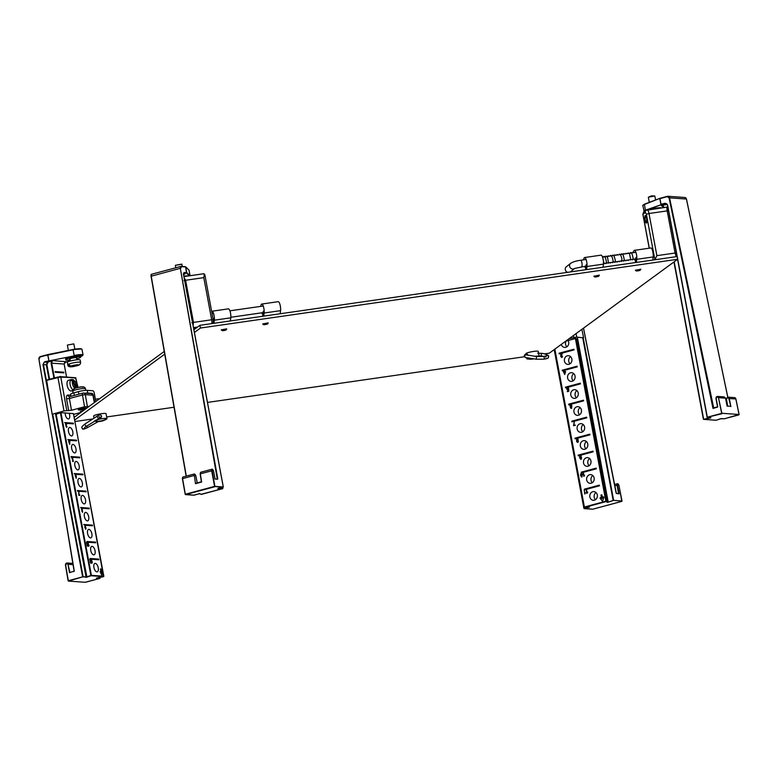 <?xml version="1.0" encoding="UTF-8"?>
<svg xmlns="http://www.w3.org/2000/svg" width="778" height="778" viewBox="0 0 778 778"><rect width="100%" height="100%" fill="white"/><g stroke="black" fill="none" stroke-linecap="round" stroke-linejoin="round"><path stroke-width="1.17" d="M583.49 328.16L616.137 493.155M583.189 337.671L613.638 500.38L622.001 500.974L618.899 485.307C618.121 483.566 617.664 483.546 617.547 485.239L619.152 493.816L616.38 493.495M582.673 337.506L613.171 500.449L607.569 502.374L577.208 339.169M577.344 337.127L608.163 501.8L605.838 501.236L584.395 507.003L589.335 507.1M587.75 492.173L586.865 493.485L586.097 489.411L584.638 489.8L584.511 489.119L599.361 485.132L599.488 485.812L586.456 489.313L587.05 492.484L587.75 492.173M570.994 407.011L569.885 405.921L570.216 404.453L568.747 404.852L568.621 404.171L583.461 400.184L583.588 400.865L570.906 404.268L571.918 405.99L571.285 408.45L570.264 407.662L571.227 408.032L571.597 406.281L570.789 407.03M570.848 407.935L571.791 408.071M563.554 372.069L563.68 370.523L562.387 370.873L562.261 370.192L577.111 366.205L577.237 366.885L564.04 370.425L564.225 371.407L565.577 371.524L564.74 374.519L563.554 372.069M561.852 357.452L560.812 356.625L560.714 353.475L559.207 353.883L559.081 353.202L573.931 349.215L574.057 349.886L561.444 353.28L562.212 354.194L561.152 353.708L560.705 354.719L561.667 355.235L561.181 356.538L561.774 357.044L562.543 356.159L561.609 357.481M561.862 354.36L561.152 353.708M560.705 354.719L561.259 355.371M561.181 356.538L562.348 357.083L561.638 357.053M580.933 459.39L579.561 457.697L579.863 455.402L578.287 455.82L578.151 455.14L593.001 451.152L593.128 451.833L580.553 455.208L581.215 456.015L580.271 455.636L579.882 457.386L580.476 456.667L581.594 457.765L580.699 459.419M580.874 456.151L580.271 455.636M581.477 472.868L582.372 474.668L581.808 477.002L580.466 475.173L581.263 472.82M581.808 477.002L581.069 476.749L582.129 476.826M574.31 421.258L573.95 425.07L575.467 425.177L573.581 425.683L574.31 421.258M584.823 494.04L584.19 489.907L584.784 493.096L585.474 492.785L584.823 494.04M568.115 340.521A4.367 3.793 94 0 1 568.261 345.169A4.367 3.793 94 0 1 564.672 347.406A4.367 3.793 94 0 1 561.337 344.372M564.439 361.041A4.367 3.793 94 0 1 568.465 355.692A4.367 3.793 94 0 1 571.937 360.311A4.367 3.793 94 0 1 567.852 364.396A4.367 3.793 94 0 1 564.439 361.041M567.619 378.03A4.367 3.793 94 0 1 571.645 372.681A4.367 3.793 94 0 1 575.117 377.301A4.367 3.793 94 0 1 571.023 381.385A4.367 3.793 94 0 1 567.619 378.03M567.269 387.405L568.582 388.232L567.512 387.755L567.074 388.922L567.872 389.671L568.679 389.107L568.786 391.276L567.337 391.674L568.417 390.877L568.368 389.739L567.862 390.148L566.705 389.068L567.269 387.405L565.567 387.862L565.441 387.181L580.281 383.194L580.417 383.875L567.707 387.318M568.212 388.378L567.512 387.755M568.708 389.768L567.697 389.69L568.708 389.739M570.799 395.02A4.367 3.793 94 0 1 574.825 389.671A4.367 3.793 94 0 1 578.297 394.29A4.367 3.793 94 0 1 574.203 398.375A4.367 3.793 94 0 1 570.799 395.02M573.979 412.009A4.367 3.793 94 0 1 578.005 406.661A4.367 3.793 94 0 1 581.477 411.28A4.367 3.793 94 0 1 577.383 415.364A4.367 3.793 94 0 1 573.979 412.009M571.801 421.161L586.641 417.173L586.768 417.854L571.927 421.841L571.801 421.161L572.083 421.802M577.159 428.999A4.367 3.793 94 0 1 581.185 423.65A4.367 3.793 94 0 1 584.657 428.27A4.367 3.793 94 0 1 580.563 432.354A4.367 3.793 94 0 1 577.159 428.999M577.714 442.41L576.673 441.573L576.576 438.442L575.107 438.831L574.981 438.15L589.821 434.163L589.948 434.844L577.325 438.238L578.355 441.136L577.461 442.439M580.339 445.989A4.367 3.793 94 0 1 584.366 440.64A4.367 3.793 94 0 1 587.837 445.259A4.367 3.793 94 0 1 583.743 449.344A4.367 3.793 94 0 1 580.339 445.989M583.519 462.978A4.367 3.793 94 0 1 587.546 457.629A4.367 3.793 94 0 1 591.017 462.249A4.367 3.793 94 0 1 586.923 466.333A4.367 3.793 94 0 1 583.519 462.978M596.181 468.142L596.308 468.823L583.276 472.324L583.87 475.494L584.57 475.183L583.918 476.437L582.917 472.421L581.458 472.81L581.331 472.129L596.181 468.142M586.7 479.968A4.367 3.793 94 0 1 590.716 474.619A4.367 3.793 94 0 1 594.197 479.238A4.367 3.793 94 0 1 590.103 483.323A4.367 3.793 94 0 1 586.7 479.968M599.994 498.163L600.674 497.434L601.637 498.61L600.966 495.051L601.861 494.808L602.522 498.367L602.979 496.811L603.854 497.132L602.619 501.382L599.994 498.163L602.687 501.168M589.88 496.957A4.367 3.793 94 0 1 593.896 491.608A4.367 3.793 94 0 1 597.378 496.228A4.367 3.793 94 0 1 593.283 500.312A4.367 3.793 94 0 1 589.88 496.957M554.85 349.118L584.395 507.003L554.685 349.244M575.905 338.479L606.354 501.178L605.838 501.236L575.399 338.566M599.371 485.19L584.511 489.119M584.686 489.138L584.803 489.761M583.471 400.232L568.621 404.171M568.786 404.19L568.903 404.813M570.216 404.453L571.344 404.541M577.12 366.253L562.261 370.192M562.426 370.202L562.543 370.834M573.94 349.264L559.081 353.202M559.256 353.212L559.372 353.844M561.541 353.309L560.714 353.475M593.011 451.211L578.151 455.14M578.326 455.159L578.443 455.782M580.952 455.47L579.863 455.402M573.95 425.07L575.448 425.177M574.718 425.371L573.512 425.294M566.102 341.065A4.367 3.793 -86 0 0 565.577 344.353A4.367 3.793 -86 0 0 566.88 346.784M570.566 356.616A4.367 3.793 -86 0 0 568.757 361.342A4.367 3.793 -86 0 0 570.06 363.773M573.746 373.605A4.367 3.793 -86 0 0 571.937 378.332A4.367 3.793 -86 0 0 573.24 380.763M580.3 383.243L565.441 387.181M565.606 387.191L565.723 387.823M576.926 390.595A4.367 3.793 -86 0 0 575.117 395.321A4.367 3.793 -86 0 0 576.42 397.752M580.106 407.584A4.367 3.793 -86 0 0 578.297 412.311A4.367 3.793 -86 0 0 579.6 414.742M586.651 417.222L571.966 421.18M583.286 424.574A4.367 3.793 -86 0 0 581.477 429.3A4.367 3.793 -86 0 0 582.78 431.732M589.831 434.221L574.981 438.15M575.146 438.17L575.263 438.792M577.432 438.267L576.576 438.442M586.466 441.564A4.367 3.793 -86 0 0 584.657 446.3A4.367 3.793 -86 0 0 585.96 448.721M589.646 458.553A4.367 3.793 -86 0 0 587.837 463.289A4.367 3.793 -86 0 0 589.14 465.711M596.191 468.2L581.331 472.129M581.506 472.149L581.623 472.771M592.826 475.543A4.367 3.793 -86 0 0 591.017 480.279A4.367 3.793 -86 0 0 592.321 482.7M601.637 498.61L600.966 495.051M600.801 497.589L600.256 498.183M603.213 496.899L602.522 498.367M601.88 494.896L601.229 495.071M596.006 492.532A4.367 3.793 -86 0 0 594.197 497.268A4.367 3.793 -86 0 0 595.491 499.69M571.003 404.307L570.391 404.472M560.889 353.494L561.901 353.562M580.038 455.412L580.651 455.247M576.741 438.452L577.811 438.529M570.984 406.554L570.245 405.785L570.614 404.696L571.402 405.513L570.984 406.554M564.964 373.722L564.313 371.865L565.227 371.621L564.653 373.703M563.466 371.612L564.886 371.709M565.577 371.495L564.225 371.407M561.551 355.731L561.055 355.692M581.399 459.059L580.077 458.203L580.476 457.133L581.224 457.853L580.816 458.991L581.419 459.03M580.476 457.133L581.613 457.882M581.74 476.583L580.835 475.076L581.098 473.257L582.002 474.765L581.74 476.583M578.21 440.737L576.945 440.649M571.499 404.735L570.614 404.696M563.865 371.505L565.227 371.621M577.509 442.011L578.2 442.06L577.043 441.476L577.393 440.727L577.996 441.252L577.636 442.001L577.043 441.476M577.86 440.348L576.566 439.638L577.013 438.666L577.762 439.337L577.325 440.309L576.566 439.638M578.375 441.282L577.393 440.727M578.151 439.366L577.013 438.666M567.25 391.188L568.728 391.295M567.434 387.415L568.115 387.463M73.054 349.497L47.828 354.593L73.054 349.487L81.573 349.021M52.214 414.12L82.663 576.868L68.27 580.728L65.634 564.993C66.13 563.214 66.918 563.009 67.987 564.39L69.524 572.627L74.28 571.13L38.949 359.066A2.091 1.819 94.1 0 1 40.3 356.616L47.769 354.603M73.813 571.597L74.28 571.13L38.9 359.057L40.33 356.606L73.083 349.789A8.033 1.148 -10.6 0 1 81.982 349.283C81.496 348.427 78.529 348.495 73.054 349.487L74.153 355.497A8.033 1.148 -10.6 0 1 83.052 354.992L81.982 349.283M66.607 377.077L64.166 364.065L65.926 361.556L64.127 364.046L51.679 363.161L52.32 360.593L65.566 361.673M81.243 356.382L80.581 356.635L81.243 356.382C84.16 354.807 81.826 354.642 74.26 355.886L44.599 361.76L42.955 364.697L51.747 411.63M48.567 392.093L43.432 364.629A2.091 1.819 94.1 0 1 44.832 362.11L47.448 362.295L52.32 360.593L47.448 362.295L46.34 364.833L49.063 379.411M96.54 578.151L103.824 576.216L91.386 575.331L86.601 576.906L83.139 576.799L52.661 413.974M51.825 361.556L51.309 361.381L51.124 363.258L53.906 378.108M92.29 562.319L91.853 563.301L91.094 559.217L90.122 558.478L98.738 559.09L98.864 559.771L91.298 559.236L92.29 562.319L91.707 562.475M75.126 475.591L75.456 474.609L75.32 475.533L75.826 476.476L75.991 475.611L75.466 476.564L76.176 476.399L75.865 476.914L75.203 474.269L74.221 473.53L82.838 474.142L82.964 474.823L75.602 474.298L76.341 476.214L76.147 478.363L75.865 476.914M68.785 441.7L68.746 440.28L67.861 439.551L76.477 440.163L76.604 440.844L68.95 440.299L69.135 441.272L69.874 441.33L69.68 444.374L68.785 441.7M65.984 426.305L65.692 423.3L64.681 422.561L73.297 423.174L73.424 423.854L66.111 423.329L66.636 424.418L65.965 423.64L65.77 424.477L66.198 426.334L66.587 426.986L66.986 426.373L66.675 427.394L65.984 426.305M65.965 423.64L65.566 424.525M66.412 425.673L65.994 426.383M66.636 426.976L66.762 426.266M85.065 525.588L84.967 527.134L85.269 526.628L86.027 527.999L85.745 529.332L84.812 525.247L83.761 524.498L92.378 525.111L92.504 525.792L85.21 525.276L85.473 526.249L85.016 525.588M87.758 544.192L87.593 546.234L87.126 545.777L86.815 542.062L87.554 544.24M78.918 491.346L78.986 494.847L79.91 495.392L78.811 495.314L78.714 491.404M90.676 563.214L89.771 559.11L90.579 562.309L90.88 561.735L90.676 563.214M55.15 371.592L63.757 372.205L63.884 372.886L55.277 372.273L55.15 371.592M59.614 376.688A4.367 2.071 -105 0 1 59.974 376.513A4.367 2.071 -105 0 1 60.908 376.678M69.154 413.254A4.367 2.071 -105 0 1 68.6 418.924A4.367 2.071 -105 0 1 65.313 414.557A4.367 2.071 -105 0 1 65.167 412.962M68.493 431.547A4.367 2.071 -105 0 1 69.514 427.482A4.367 2.071 -105 0 1 72.646 431.168A4.367 2.071 -105 0 1 71.78 435.913A4.367 2.071 -105 0 1 68.493 431.547M71.673 448.536A4.367 2.071 -105 0 1 72.694 444.471A4.367 2.071 -105 0 1 75.816 448.157A4.367 2.071 -105 0 1 74.96 452.903A4.367 2.071 -105 0 1 71.673 448.536M72.335 457.697L73.365 461.403L72.519 461.335L72.996 459.817L71.946 458.689L72.16 457.289L71.168 457.221L71.041 456.54L79.657 457.153L79.784 457.834L72.354 457.299L72.801 458.485L72.247 457.717M74.853 465.526A4.367 2.071 -105 0 1 75.874 461.461A4.367 2.071 -105 0 1 78.996 465.147A4.367 2.071 -105 0 1 78.14 469.893A4.367 2.071 -105 0 1 74.853 465.526M78.033 482.516A4.367 2.071 -105 0 1 79.055 478.451A4.367 2.071 -105 0 1 82.176 482.136A4.367 2.071 -105 0 1 81.32 486.892A4.367 2.071 -105 0 1 78.033 482.516M77.401 490.519L86.018 491.132L86.144 491.813L77.528 491.2L77.401 490.519M81.213 499.505A4.367 2.071 -105 0 1 82.235 495.44A4.367 2.071 -105 0 1 85.356 499.126A4.367 2.071 -105 0 1 84.501 503.881A4.367 2.071 -105 0 1 81.213 499.505M89.198 508.122L89.324 508.802L82.001 508.277L82.546 512.342L81.564 508.248L80.581 507.509L89.198 508.122L80.601 507.616M84.394 516.495A4.367 2.071 -105 0 1 85.405 512.439A4.367 2.071 -105 0 1 88.536 516.115A4.367 2.071 -105 0 1 87.681 520.871A4.367 2.071 -105 0 1 84.394 516.495M87.574 533.484A4.367 2.071 -105 0 1 88.585 529.429A4.367 2.071 -105 0 1 91.716 533.105A4.367 2.071 -105 0 1 90.851 537.861A4.367 2.071 -105 0 1 87.574 533.484M95.558 542.101L95.684 542.781L88.118 542.247L88.809 546.312L87.914 542.227L86.942 541.488L95.558 542.101L86.961 541.595M90.744 550.474A4.367 2.071 -105 0 1 91.765 546.419A4.367 2.071 -105 0 1 94.897 550.095A4.367 2.071 -105 0 1 94.031 554.85A4.367 2.071 -105 0 1 90.744 550.474M100.09 571.597L100.44 571.101L101.111 572.491L100.44 568.942L100.955 568.971L101.626 572.53L101.782 571.198L102.326 571.752L101.908 575.409L100.09 571.597M93.924 567.463A4.367 2.071 -105 0 1 94.945 563.408A4.367 2.071 -105 0 1 98.077 567.084A4.367 2.071 -105 0 1 97.211 571.84A4.367 2.071 -105 0 1 93.924 567.463M60.947 412.661L91.386 575.331L90.832 575.428L60.392 412.748M103.834 576.265L73.385 413.546M98.543 559.752L98.738 559.09M98.436 559.168L90.141 558.585M75.116 474.434L75.602 474.298M82.643 474.804L82.838 474.142M82.536 474.22L74.241 473.637M76.293 440.825L76.477 440.163M76.176 440.241L67.88 439.648M65.576 423.475L66.111 423.329M73.113 423.835L73.297 423.174M73.006 423.251L64.7 422.658M92.183 525.772L92.378 525.111M92.076 525.189L83.781 524.605M63.572 372.856L63.757 372.205M63.465 372.283L55.17 371.69M79.473 457.814L79.657 457.153M79.356 457.231L71.061 456.637M85.823 491.793L86.018 491.132M85.716 491.21L77.421 490.626M81.457 508.423L82.001 508.277M89.003 508.783L88.896 508.199M95.363 542.762L95.256 542.178M101.111 572.491L100.138 571.519M101.558 574.679L102.326 571.752M100.955 568.971L101.626 572.53M68.765 441.622L69.874 441.33M79.813 494.905L78.792 495.187M69.368 443.625L69.028 441.787M84.948 528.009L85.298 527.066L85.687 528.914M86.883 542.48L87.525 545.816L86.494 542.577M90.384 562.377L90.977 562.222M88.527 545.485L89.11 545.329M75.991 475.611L75.456 474.609M69.223 441.729L69.748 441.768L69.563 443.577M85.804 527.97L85.648 528.923L85.298 527.066M82.507 511.924L82.225 510.66L81.865 511.311M82.205 510.242L81.846 508.588L81.447 509.434M82.624 511.331L82.225 510.66M82.342 509.454L81.846 508.588M82.429 510.475L81.846 510.64M73.113 460.907L72.471 461.082M667.349 196.338L659.9 198.332L667.368 196.328A2.091 1.819 94.1 0 1 667.923 196.28L667.291 196.659L669.08 197.913L712.998 408.431L713.319 407.682L714.282 407.75M667.291 196.659L659.822 198.662L660.892 204.371L665.073 203.243L667.602 205.061L707.309 417.232L721.702 413.361L718.483 397.782C717.365 396.294 716.587 396.517 716.139 398.443L717.744 407.02L716.139 398.443M717.744 407.02L712.998 408.431L713.689 407.935L669.547 197.836L686.429 199.042A2.091 1.819 -85.9 0 0 684.805 197.476L667.923 196.28A2.091 1.819 94.1 0 1 669.547 197.836L669.08 197.913M713.591 407.944L717.52 406.797L715.974 398.521L717.608 396.42A1.731 1.498 -85.9 0 0 716.013 398.492M643.066 205.129L644.476 204.186M662.36 205.441L666.853 204.011M645.886 210.488L644.34 211.626M725.524 398.18L724.172 396.887L717.608 396.42A1.731 1.498 -85.9 0 1 718.95 397.714L725.524 398.18L727.099 406.077L730.416 406.291M726.312 399.221L727.926 397.15L729.258 398.443L730.853 406.563L728.792 398.511L735.842 398.958M710.09 417.533L710.927 417.825L709.867 417.65M663.77 207.483L661.096 205.343L663.722 207.493M661.096 205.343L662.7 204.906M709.458 417.737L703.643 419.371L716.091 420.256L721.381 418.583M674.186 261.797L703.604 418.992L673.923 261.991M182.431 478.645L182.558 477.604M216.751 479.277L217.315 479.122L180.321 268.303L151.088 276.229L151.642 274.634M180.788 268.245L181.342 266.65L185.679 266.951L186.739 272.66L184.308 272.495L183.55 274.78L223.257 486.95L214.893 486.367L212.131 470.719C212.306 469.183 212.764 469.222 213.503 470.846L215.049 479.083L217.791 479.063L180.321 268.303A2.091 0.992 -105.1 0 1 180.817 266.407A2.091 0.992 -105.1 0 1 180.982 266.387L151.71 274.226A2.091 0.992 74.9 0 0 151.214 276.132L186.312 476.126M185.193 494.293L182.392 478.684L193.897 475.553L194.276 473.987L194.928 474.269M212.725 469.494A1.731 0.817 74.9 0 0 212.073 469.202L200.773 472.246L200.335 473.821L201.619 482.029L200.209 473.919M199.042 493.524L201.298 494.409M183.345 274.663L185.076 273.837L183.404 274.333M201.619 482.029L195.492 483.683L194.364 475.484C194.481 473.821 194.928 473.87 195.735 475.611L197.242 482.914M194.364 475.484L195.492 483.683L201.405 481.796L195.852 483.284M222.79 488.574L219.114 488.428M200.938 494.322L222.693 488.652L217.898 488.905L223.257 486.999M222.868 488.302L222.712 487.466M74.863 349.157L73.832 343.866L67.385 345.072L68.347 350.44M73.832 343.866L67.385 345.072M79.424 364.794L70.273 366.467L67.842 364.678A6.516 0.934 -10.6 0 0 67.793 364.833L67.336 362.383A6.516 0.934 -10.6 0 1 73.57 360.272A6.516 0.934 -10.6 0 1 80.144 359.99L80.601 362.431A6.516 0.934 -10.6 0 0 75.534 362.46A6.516 0.934 -10.6 0 0 68.425 364.279L70.856 366.068L78.889 364.95L80.27 364.085L80.601 362.431M67.842 364.678L68.435 364.357M68.425 364.279L68.376 364.046A6.516 0.934 169.4 0 0 67.793 364.444M655.582 199.965L654.804 195.978L648.346 197.184L649.28 202.348M654.804 195.978L651.585 195.862L648.346 197.184M181.78 264.296L175.351 265.308L175.779 267.758M181.809 264.102L175.351 265.308M546.253 275.412L541.76 276.064M661.067 207.872A7.566 1.079 169.4 0 0 652.956 208.611A7.566 1.079 169.4 0 0 649.008 209.603M80.659 357.083L80.465 356.013A7.566 1.079 169.4 0 0 74.941 355.993A7.566 1.079 169.4 0 0 65.595 358.794L65.799 359.864A7.566 1.079 -10.6 0 1 75.135 357.063A7.566 1.079 -10.6 0 1 80.659 357.083A7.566 1.079 -10.6 0 1 76.672 358.814M70.01 359.339A3.783 0.535 -10.6 0 1 69.514 359.164A3.783 0.535 -10.6 0 1 74.182 357.763A3.783 0.535 -10.6 0 1 76.944 357.773A3.783 0.535 -10.6 0 1 76.536 358.113M70.146 360.029A7.566 1.079 -10.6 0 1 65.799 359.864M188.072 275.995A7.566 1.079 169.4 0 0 183.841 276.102M73.443 413.614L60.684 412.641L55.763 414.373M85.862 408.79A4.415 0.632 -10.6 0 1 84.792 409.111A4.415 0.632 -10.6 0 1 78.277 409.773A4.415 0.632 -10.6 0 1 82.118 408.411A4.415 0.632 -10.6 0 1 86.873 408.051M73.589 414.411L80.834 412.466M80.426 411.484L80.358 411.426A2.091 0.992 75 0 0 80.854 411.679L81.816 411.747M80.63 411.523L83.752 410.327M89.032 406.466L84.559 406.748L71.488 410.269L63.952 410.94L52.7 414.149M52.145 414.11L46.661 380.354L60.772 376.912L58.068 376.99L46.748 380.034M66.772 410.531L60.772 376.912L75.943 377.991L75.184 378.546M87.379 406.349L85.288 394.631L82.468 395L69.398 398.511L71.488 410.269M94.352 402.576L92.903 395.175A2.091 1.819 -85.9 0 0 91.269 393.561L93.175 395.253L85.288 394.631A2.091 1.819 -85.9 0 0 83.129 393.075A2.091 0.992 -105 0 0 82.964 393.084L69.894 396.595A2.091 0.992 75 0 0 69.398 398.511L66.568 398.881C66.266 396.469 66.704 395.185 67.89 395.02L70.817 395.234M211.888 323.59A4.542 1.264 -98.2 0 0 211.674 319.777L193.489 322.393L193.129 325.749M204.692 274.371L203.748 273.739A4.542 1.264 81.8 0 1 204.351 274.109L203.797 277.639L204.351 274.109M184.114 277.551L185.602 280.265L203.797 277.639L211.674 319.777L213.279 319.777L213.182 323.405M649.299 248.201L642.929 214.154L644.602 211.723M646.712 218.608L646.771 222.372C646.576 223.267 646.178 223.286 645.565 222.42L644.622 218.793L645.069 215.632C645.409 215.38 646.275 216.128 646.712 218.608M652.752 251.294L653.287 255.145M654.881 259.755L656.885 255.651L654.881 259.726L646.372 214.222L645.341 212.365L642.959 214.32M647.024 209.943A4.542 1.274 81.8 0 1 647.199 209.866A4.542 1.274 81.8 0 1 648.998 213.512L667.184 210.896C666.746 208.28 666.834 206.977 667.446 207.006L667.767 206.948M676.131 256.691L675.071 253.035L656.885 255.651L648.998 213.512L646.372 214.222M577.354 339.247L575.846 338.449L565.713 341.172M582.732 337.798L576.731 337.078L569.117 338.683M581.847 329.366L583.588 337.564M85.94 408.732A4.298 0.613 -10.6 0 1 81.291 409.792A4.298 0.613 -10.6 0 1 78.393 409.743A4.298 0.613 -10.6 0 1 83.917 408.129A4.298 0.613 -10.6 0 1 86.796 408.1M83.441 408.431L85.288 408.45L79.94 409.461L83.441 408.431M72.646 390.566L71.313 390.926A5.504 2.606 -105 0 1 67.569 386.958A5.504 2.606 -105 0 1 67.871 380.646A5.504 2.606 -105 0 1 68.454 380.296L71.43 379.499A5.504 2.606 -105 0 0 71.119 379.635A5.504 2.606 75 0 0 70.837 379.839A5.504 2.606 75 0 0 70.594 380.141L72.724 381.337L75.427 387.998C74.134 389.652 71.197 382.406 72.724 381.337M71.313 380.121L73.249 380.831L76.069 387.901M72.694 391.101A6.516 0.934 169.4 0 0 72.665 391.227L72.899 389.768L72.743 391.344A6.516 0.934 -10.6 0 1 72.928 391.159A6.516 0.934 -10.6 0 1 73.268 390.955L74.318 388.514C76.789 387.814 84.831 384.906 85.473 388.835A6.516 0.934 169.4 0 0 80.328 388.874A6.516 0.934 169.4 0 0 73.229 390.712M70.594 380.141A5.504 2.606 -105 0 0 70.253 385.159A5.504 2.606 -105 0 0 72.889 389.788L73.745 388.932M94.634 402.372L93.341 395.477A2.091 0.992 75 0 0 91.93 393.367L87.778 393.065L87.262 390.352L92.796 390.741A2.091 0.992 -105 0 1 94.206 392.861L95.83 401.497M85.463 393.143A6.632 0.943 -10.6 0 1 87.778 393.065M87.262 390.352A6.632 0.943 169.4 0 0 78.345 391.635L78.831 394.193M71.022 396.294L70.642 394.281A6.632 0.943 -10.6 0 1 73.891 392.832L78.345 391.635M544.61 353.844L549.326 353.163L677.638 259.269L200.442 328.034L194.383 332.469M164.722 354.165L74.649 420.081M74.921 421.53L92.417 419.002M106.674 416.95L174.039 407.244M207.483 402.421L524.479 356.742M677.638 259.269L677.132 256.555L199.927 325.321L200.442 328.034M199.927 325.321L193.878 329.746M164.246 351.432L74.143 417.358M532.346 358.862A15.784 8.694 -95.2 0 1 530.518 359.251L527.134 358.921A6.321 0.895 -10.6 0 1 526.745 358.697A6.321 0.895 -10.6 0 1 527.552 358.084M534.749 356.343A6.321 0.895 -10.6 0 1 535.381 356.266A6.321 0.895 -10.6 0 1 536.285 356.168A6.321 0.895 -10.6 0 1 537.092 356.11A6.321 0.895 -10.6 0 1 539.173 356.382A6.321 0.895 -10.6 0 1 539.066 356.596M539.173 356.382L538.25 351.432A6.321 0.895 169.4 0 0 535.361 351.218A6.321 0.895 169.4 0 0 528.962 352.366A6.321 0.895 169.4 0 0 525.821 353.747L525.928 354.34M527.124 354.175L528.087 355.235M536.227 356.47L537.092 356.11A15.784 8.694 84.8 0 1 536.801 356.509M532.979 359.028L533.29 358.969A15.784 8.694 84.8 0 1 532.979 359.028A15.784 8.694 84.8 0 1 531.744 359.076M95.694 420.227A6.321 0.895 -10.6 0 1 102.122 418.69A6.321 0.895 -10.6 0 1 106.897 418.545A6.321 0.895 -10.6 0 1 106.994 418.661A6.321 0.895 -10.6 0 1 106.926 418.836A6.321 0.895 -10.6 0 1 106.703 419.011C103.075 421.277 99.156 422.007 94.945 421.199A6.321 0.895 -10.6 0 1 94.653 421.102A6.321 0.895 -10.6 0 1 94.556 420.976A6.321 0.895 -10.6 0 1 94.556 420.966A6.321 0.895 -10.6 0 1 94.556 420.917M94.002 418.029L93.632 416.026A6.321 0.895 169.4 0 0 93.632 416.026A6.321 0.895 169.4 0 1 99.73 413.984A6.321 0.895 169.4 0 1 106.071 413.711L106.994 418.661M101.607 416.356L100.061 417.805A1.371 1.361 -5 0 0 101.412 415.744M106.236 418.963L106.926 418.836A15.784 15.618 175 0 1 94.653 421.102L95.393 420.956M94.702 420.82A15.784 15.618 -5 0 0 106.897 418.545M98.543 398.706L95.412 399.279M633.496 252.656A5.417 1.507 81.8 0 1 634.381 250.351L650.836 247.978A5.417 1.507 81.8 0 1 652.693 251.07A5.417 1.507 81.8 0 1 653.219 256.944L652.83 260.056M583.714 259.833A5.417 1.507 81.8 0 1 584.599 257.528A5.417 1.507 81.8 0 1 586.456 260.62A5.417 1.507 81.8 0 1 586.982 266.494L586.593 269.596M586.048 265.191L585.678 268.079A5.417 1.507 81.8 0 1 584.648 266.28M585.503 269.752A4.367 1.216 -98.2 0 0 585.571 269.353L586.165 264.656M603.047 267.224L603.436 264.121A5.417 1.507 -98.2 0 0 602.911 258.247A5.417 1.507 -98.2 0 0 601.054 255.155L584.599 257.528M634.381 250.351A5.417 1.507 81.8 0 1 636.239 253.443A5.417 1.507 81.8 0 1 636.764 259.317L636.375 262.429M635.82 258.024L635.461 260.902A5.417 1.507 81.8 0 1 634.43 259.113M635.286 262.585A4.367 1.216 -98.2 0 0 635.354 262.186L635.947 257.489M260.844 306.357A5.417 1.507 81.8 0 1 261.729 304.052L278.184 301.679A5.417 1.507 81.8 0 1 280.041 304.772A5.417 1.507 81.8 0 1 280.566 310.646L280.177 313.758M211.694 311.346A5.417 1.507 81.8 0 1 211.947 311.229A5.417 1.507 81.8 0 1 213.804 314.322A5.417 1.507 81.8 0 1 214.329 320.196L213.94 323.298M213.396 318.892L213.279 319.797M213.308 319.982L213.512 318.358M230.395 320.925L230.784 317.823A5.417 1.507 -98.2 0 0 230.259 311.949A5.417 1.507 -98.2 0 0 228.401 308.856L211.947 311.229M261.729 304.052A5.417 1.507 81.8 0 1 263.586 307.145A5.417 1.507 81.8 0 1 264.112 313.019L263.723 316.121M263.178 311.715L262.808 314.604A5.417 1.507 81.8 0 1 261.778 312.805M262.643 316.276A4.367 1.216 -98.2 0 0 262.701 315.878L263.295 311.19M574.748 268.391L574.631 268.478A3.258 3.093 51.4 0 1 569.622 266.29A3.258 3.093 51.4 0 1 570.682 263.295L566.374 266.737A3.258 3.093 51.4 0 0 567.629 272.329M570.284 271.95A3.258 3.093 51.4 0 0 570.439 271.833L574.67 268.459L585.931 266.095M221.224 329.921L226.69 328.899M226.709 328.948L225.883 330.057L222.168 330.475C224.229 329.483 229.218 329.687 223.403 330.631L225.883 330.057L222.391 330.708L221.38 329.794L226.69 328.861M223.14 330.349C225.28 329.882 225.484 329.911 223.753 330.426L223.14 330.349M262.721 323.94L268.186 322.919M268.206 322.967L267.369 324.076L263.849 324.718C261.826 324.475 270.909 322.928 266.689 324.3L263.888 324.727L267.369 324.076L263.888 324.727L262.711 323.988L268.186 322.88M264.724 324.475L266.144 324.27L264.724 324.475M635.373 270.238L640.829 269.227M640.839 269.178L640.022 270.374L636.54 271.026L640.022 270.374L636.54 271.026L635.363 270.287L640.819 269.344M639.273 270.374C637.26 270.87 636.978 270.87 638.417 270.365L639.273 270.374M593.877 276.219L599.332 275.198M599.361 275.247L598.525 276.355L595.608 276.978C592.029 277.192 600.645 275.188 598.467 276.375L595.044 277.007L598.525 276.355L595.044 277.007L593.867 276.268L599.342 275.159M596.181 276.754L597.611 276.443L596.181 276.754M554.228 349.575L583.938 508.326M583.529 328.141L616.38 493.437L618.617 493.553L617.071 485.307L614.883 485.89M592.486 509.211L584.307 508.627L589.423 507.1L584.628 507.353L606.081 501.586L607.569 502.374L613.638 500.38L622.001 501.013M617.547 485.239L617.071 485.307A1.731 0.817 74.9 0 1 617.479 483.692A1.731 0.817 74.9 0 1 618.131 483.984M588.187 507.168L583.899 508.355L554.354 349.487M592.719 509.211L621.836 501.363L618.948 485.316L617.479 483.692L614.601 484.47M554.782 349.166L584.327 507.023M579.561 457.697L580.048 457.736M581.409 457.201L580.767 457.153M570.887 404.716L571.519 404.755M580.544 455.655L581.088 455.694M577.315 438.685L577.957 438.734M561.434 353.727L562.047 353.766M568.426 387.823L567.784 387.775M74.143 571.169L38.949 359.066M39.075 358.989L40.33 356.606M40.242 356.927L47.711 354.924L48.907 360.603L47.798 354.593M99.915 577.432L100.022 578.044M66.013 362.14L64.477 362.567M68.133 580.777L65.459 565.061L68.415 581.088L85.415 582.284L99.808 578.414L85.21 582.275M99.856 578.385L99.954 577.422M85.415 582.284L68.415 581.088L82.663 576.868L86.047 577.004L55.394 413.244M49.607 379.265L46.894 364.736L42.955 364.697M74.26 355.886L44.599 361.76M69.991 572.52L67.987 564.39M73.015 564.653L68.454 564.322A1.731 1.498 -85.9 0 0 67.103 563L65.634 564.993M72.811 563.398L67.103 563A1.731 1.498 -85.9 0 0 65.498 565.032M85.813 577.422L91.152 575.749L103.591 576.634L96.394 578.18L99.788 578.414L97.94 577.85M65.897 362.188L70.244 360.545L65.897 362.188M83.052 354.992L81.359 356.334M86.922 577.237L56.152 414.236M46.894 364.736L47.769 362.616M54.45 377.962L51.679 363.161L51.124 363.258M66.558 377.077L64.127 364.046M727.751 397.15L686.478 199.061L684.805 197.476M686.439 199.09L727.8 397.15M644.262 211.684L642.784 205.528A8.033 1.148 -10.6 0 1 644.379 204.497L659.812 198.38M667.602 205.061L677.093 256.555M677.609 259.288L707.173 417.28L721.945 413.721L718.483 397.782M710.703 417.825L707.134 417.309L710.927 417.825L703.73 419.361L716.178 420.246L720.409 418.768L724.474 418.778M665.073 203.243L665.316 203.593A2.091 1.819 94.1 0 1 667.466 205.11M647.724 209.788L661.125 204.721L645.448 210.206L644.379 204.497L659.87 198.351L661.125 204.721L666.347 203.671M659.87 198.351L644.524 204.147L642.784 205.528M738.886 414.888L724.25 418.778M721.517 418.583L724.454 418.788L739.1 414.509L735.881 398.929L734.49 397.616A1.731 1.498 94.1 0 1 735.832 398.91L739.061 414.548M727.527 406.087L726.321 399.27M722.169 413.293L739.051 414.489L722.169 413.293M643.853 211.237A8.033 1.148 -10.6 0 1 645.448 210.206L645.779 210.527M727.673 406.097L726.448 399.172C726.915 397.247 727.693 397.023 728.792 398.511M667.125 204.361L662.827 205.275L664.013 207.444M703.361 419.06L673.962 261.962M151.088 276.229L186.185 476.165M151.875 274.216A2.091 0.992 74.9 0 0 151.71 274.226C151.185 274.08 150.961 274.741 151.049 276.209L186.137 476.175M181.157 266.397L185.407 266.689L188.966 270.092A8.033 1.148 -10.6 0 1 189.035 270.199L190.026 275.713M181.342 266.65L185.621 266.786L186.506 273.088L186.788 272.67L189.958 275.723M182.567 478.606A1.731 0.817 -105.1 0 1 182.976 477.031L182.392 478.684L185.32 494.254L182.567 478.606M213.512 470.885L212.073 469.202A1.731 0.817 74.9 0 0 211.665 470.778L214.66 486.785L185.475 494.614L193.917 495.197L185.32 494.254L214.427 486.425L223.092 487.349M193.741 495.187L199.752 493.631M185.456 266.698L188.869 269.908M183.559 273.234A2.091 0.992 -105.1 0 1 183.919 272.922A2.091 0.992 -105.1 0 1 184.075 272.913L184.308 272.495M183.822 272.981L186.506 273.088L189.355 275.811M215.088 479.083L213.503 470.846M200.335 473.821L212.131 470.719M183.52 273.914L185.076 273.837M200.345 472.82L200.199 473.86M70.856 366.068C74.678 364.911 77.353 364.542 78.889 364.95M78.306 365.349C74.484 366.506 71.809 366.876 70.273 366.467M58.019 377.009L46.777 380.024M77.8 387.473L75.583 377.738L60.587 376.669M57.961 377.311L63.952 410.94M68.678 410.667L66.568 398.881M84.559 406.748L82.468 395A2.091 0.992 -105 0 1 82.964 393.084L91.269 393.561M69.806 396.634A2.091 1.819 94.1 0 1 67.89 395.02M70.049 396.586A2.091 0.992 75 0 0 69.894 396.595L69.524 396.634M197.602 327.023L193.479 327.616M193.557 328.005L196.017 328.18L193.557 328.015M213.201 319.884L204.838 274.673M203.564 273.817A4.542 1.264 81.8 0 1 203.748 273.739L183.929 276.598M191.855 322.724L193.489 322.393L185.602 280.265L183.978 280.595M645.341 212.365A2.178 2.071 -126.4 0 1 646.119 210.313L643.707 212.093L642.852 214.251L649.212 248.211M645.594 215.866L646.8 219.25L646.557 222.673A3.433 0.963 81.8 0 1 645.166 219.659A3.433 0.963 81.8 0 1 645.448 215.934A3.433 0.963 81.8 0 1 645.584 215.876M668.467 210.702L667.184 210.896L675.071 253.035L676.393 253.044M668.487 210.809L676.374 252.938M576.031 333.626L576.731 337.078M573.911 337.487L573.503 335.474M570.498 337.671L570.634 338.372M73.249 380.831C74.542 379.178 77.479 386.423 75.952 387.493M85.444 388.951A6.516 0.934 169.4 0 0 85.473 388.835L85.765 390.361M82.993 387.181C81.34 386.802 78.636 387.191 74.902 388.339M82.526 411.222L80.854 411.679M91.211 393.561L91.93 393.367M74.367 395.389L73.891 392.832M546 355.993A1.371 1.352 -161.5 0 1 548.344 357.326C548.889 358.065 547.313 358.687 543.637 359.183L543.637 359.183A1.371 0.759 -95.2 0 0 543.637 359.183L536.305 359.232L536.499 356.489L526.414 354.914A1.371 1.225 109.4 0 0 525.5 357.51L524.265 355.964C524.343 354.807 525.267 354.214 527.037 354.185A1.371 0.759 -95.2 0 1 527.902 355.342M545.864 357.258L546.098 355.954L543.384 356.45A1.371 0.759 -95.2 0 1 543.53 356.46A1.371 0.759 -95.2 0 1 544.279 358.006A1.371 0.759 -95.2 0 1 543.637 359.183A1.371 0.759 -95.2 0 0 544.26 358.006A1.371 0.759 -95.2 0 0 543.511 356.46A1.371 0.759 -95.2 0 0 543.365 356.45A1.371 0.759 -95.2 0 0 543.375 356.45L536.499 356.489M537.705 353.222L542.529 353.387A1.371 1.002 100.5 0 0 542.023 356.091L543.618 356.431M86.796 426.072A1.371 0.885 64.8 0 1 86.757 427.997L98.66 421.394M98.864 416.561L100.255 417.737L86.825 426.062A1.371 0.749 -126.1 0 1 85.298 425.216A1.371 0.749 -126.1 0 1 85.201 423.835C82.351 426.013 81.282 427.268 81.982 427.608L81.982 427.608A1.371 1.361 175 0 0 84.666 427.871A1.371 1.361 175 0 1 81.982 427.608L82.196 428.27C82.167 429.475 83.693 429.388 86.757 427.997M86.825 426.062L84.714 427.365A1.371 1.361 175 0 1 84.724 427.404M98.378 418.652L97.017 416.259L85.201 423.835M653.219 256.944L636.764 259.317M603.436 264.121L586.982 266.494M280.566 310.646L264.112 313.019M230.784 317.823L214.329 320.196M570.682 263.295C572.909 261.885 576.226 260.883 580.631 260.27A3.258 0.914 81.8 0 1 581.915 262.847A3.258 0.914 81.8 0 1 581.701 266.659A3.258 0.914 81.8 0 1 581.565 266.728M224.803 329.979L223.364 330.251M266.29 324.008L264.86 324.27M640.284 270.219C639.049 271.104 632.718 271.298 638.573 270.18L640.284 270.219M638.952 270.306L637.513 270.569M597.446 276.287L596.016 276.55M618.695 493.544L616.439 493.485M554.189 349.604L583.899 508.355L592.69 509.22L621.797 501.392M581.399 457.172L580.621 457.114M577.83 440.377L577.159 440.329M571.101 408.051L571.772 408.09M580.407 455.616L581.078 455.665M561.298 353.689L562.027 353.737M577.937 438.704L577.169 438.646M567.648 387.745L568.407 387.794M65.926 362.178L64.467 362.577M73.433 413.556L103.6 576.644M84.773 527.192L85.259 527.066M665.842 203.544L667.427 205.139L677.055 256.565M677.57 259.317L707.134 417.309M713.65 407.935L717.52 406.787M734.49 397.616L727.936 397.15L726.282 399.25L727.488 406.087M724.172 396.887L725.573 398.19L727.304 406.165M217.947 488.467L223.305 486.97L183.598 274.799L183.919 272.922M194.286 473.987L182.976 477.031M190.065 275.713L189.035 270.199M194.276 473.987L195.774 475.63L197.281 482.905M193.946 495.197L199.654 493.66L201.278 494.419L222.722 488.652L222.829 487.436M200.773 472.246L200.16 473.899L201.405 481.806M183.482 274.595L184.61 273.924M69.923 358.823L70.331 361.011M76.438 357.608L76.857 359.796M67.793 364.833C67.9 368.189 74.036 366.594 78.86 365.183M181.858 264.16L182.285 266.465M78.043 387.425L75.67 377.729L58.039 376.999M93.175 395.253L94.576 402.411M646.119 210.313L668.001 206.948M652.82 251.605L653.267 254.814M76.37 387.814L75.466 381.901L73.288 379.674L71.43 379.499M73.015 393.084L72.665 391.227M526.745 358.697L526.58 357.841M536.305 359.232L525.5 357.51M542.529 353.387C547.401 354.574 549.375 355.702 548.441 356.771L548.344 357.326M539.086 355.896L542.023 356.091M101.607 416.327L101.403 415.705C100.479 414.596 99.02 414.781 97.017 416.259M603.485 263.567L635.714 258.918M580.631 260.27L586.106 259.482M602.561 257.119L635.889 252.315M263.236 306.017L229.909 310.811M213.454 313.184L212.073 313.388M263.061 312.62L230.833 317.268M634.265 259.132L634.848 259.531M632.67 252.286L631.901 252.889M632.047 259.453L632.64 259.852L633.146 258.393C631.678 250.798 630.55 252.967 630.443 252.597L629.694 253.21M629.82 259.774L630.744 259.93L629.558 253.813L628.245 252.918L627.467 253.521M627.603 260.095L628.186 260.504M626.008 253.249L625.24 253.842M625.376 260.416L625.969 260.815M623.771 253.56L623.022 254.163M623.159 260.727L623.752 261.145L624.257 260.027C623.236 252.733 621.554 253.92 621.573 253.881L620.805 254.484M620.932 261.048L621.515 261.457L621.943 258.957C620.231 252.5 619.589 254.649 619.346 254.211L618.578 254.805M618.714 261.369L619.307 261.778M617.11 254.523L616.361 255.126M616.487 261.69L617.08 262.108M614.902 254.834L614.143 255.447M614.27 262.011L614.853 262.419L615.349 260.601C613.648 253.142 612.831 255.651 612.685 255.165L611.916 255.768M612.043 262.332L612.636 262.731L613.122 260.893C611.518 253.647 610.623 255.913 610.448 255.485L609.689 256.088M609.826 262.653L610.419 263.061M608.231 255.797L607.472 256.409M607.608 262.974L608.522 263.139L607.56 257.382L606.023 256.127L605.245 256.73M605.381 263.295L605.965 263.693L606.48 262.205C605.177 255.028 603.923 256.672 603.786 256.448L603.028 257.051M603.456 263.956L604.088 263.781L602.619 257.285M223.218 330.212L224.93 329.891M264.714 324.231L266.426 323.911M639.078 270.209L637.367 270.53M595.87 276.511L597.582 276.19"/></g></svg>
